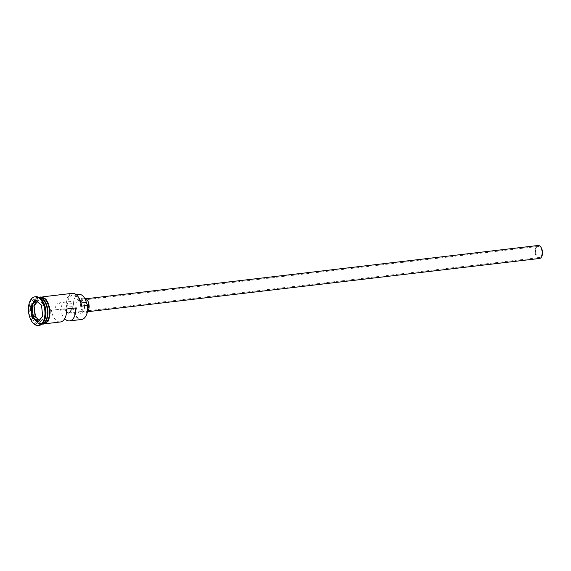 <?xml version="1.0" encoding="UTF-8"?>
<svg xmlns="http://www.w3.org/2000/svg" width="571" height="571" viewBox="0 0 571 571"><rect width="100%" height="100%" fill="white"/><g stroke="black" fill="none" stroke-linecap="round" stroke-linejoin="round"><path stroke-width="0.43" stroke-dasharray="2.85 2.14" d="M86.357 315.078A13.147 7.43 83.3 0 1 78.605 318.268A13.147 7.43 83.3 0 1 72.845 306.634A13.147 7.43 83.3 0 1 72.817 306.349L72.331 306.691A13.526 7.637 -96.7 0 0 81.532 319.482M535.619 252.239A5.596 3.162 83.3 0 1 538.118 246.422A5.596 3.162 83.3 0 1 541.922 251.711A5.596 3.162 83.3 0 1 539.431 257.535A5.596 3.162 83.3 0 1 535.619 252.239M66.55 312.002A5.596 3.162 83.3 0 1 65.058 308.825L55.887 309.91A5.596 3.162 83.3 0 1 55.701 308.804A5.596 3.162 83.3 0 1 58.199 302.98A5.596 3.162 83.3 0 1 62.003 308.276A5.596 3.162 83.3 0 1 62.061 309.389L71.232 308.311A5.596 3.162 83.3 0 1 71.225 308.468M539.538 258.463A6.531 3.69 83.3 0 1 535.098 252.282A6.531 3.69 83.3 0 1 538.01 245.494M88.512 305.171A6.531 3.69 83.3 0 1 85.6 311.959A6.531 3.69 83.3 0 1 81.161 305.785A6.531 3.69 83.3 0 1 84.073 298.99A6.531 3.69 83.3 0 1 88.512 305.171M87.363 312.016A7.459 4.218 83.3 0 1 85.707 312.887A7.459 4.218 83.3 0 1 80.632 305.828A7.459 4.218 83.3 0 1 83.966 298.069A7.459 4.218 83.3 0 1 84.508 298.062M84.451 305.663A7.459 4.218 83.3 0 1 81.125 313.429A7.459 4.218 83.3 0 1 76.05 306.37A7.459 4.218 83.3 0 1 79.376 298.604A7.459 4.218 83.3 0 1 84.451 305.663M38.814 297.334A13.526 7.637 -96.7 0 0 38.164 297.363A13.526 7.637 -96.7 0 0 32.133 311.423A13.526 7.637 -96.7 0 0 41.333 324.221A13.526 7.637 -96.7 0 0 41.968 324.092M38.621 297.305L38.742 297.291A13.526 7.637 -96.7 0 0 38.621 297.305A13.526 7.637 -96.7 0 0 32.59 311.373A13.526 7.637 -96.7 0 0 41.79 324.164A13.526 7.637 -96.7 0 0 41.904 324.15L41.79 324.164M42.261 300.567A13.526 7.637 -96.7 0 0 36.637 297.541A13.526 7.637 -96.7 0 0 30.606 311.609A13.526 7.637 -96.7 0 0 39.806 324.399A13.526 7.637 -96.7 0 0 44.567 320.145M35.766 296.706A14.453 8.165 -96.7 0 0 29.314 311.737A14.453 8.165 -96.7 0 0 39.149 325.413M60.433 321.965A13.526 7.637 83.3 0 1 51.383 310.281L60.555 309.204A13.526 7.637 -96.7 0 0 64.701 318.697M34.881 311.102A13.526 7.637 -96.7 0 0 44.081 323.893A13.526 7.637 -96.7 0 0 50.112 309.832A13.526 7.637 -96.7 0 0 40.919 297.034A13.526 7.637 -96.7 0 0 34.881 311.102M72.331 306.691L66.7 307.07A13.147 7.43 83.3 0 1 69.876 295.021A13.147 7.43 83.3 0 1 77.97 296.499M40.156 297.127A13.526 7.637 -96.7 0 0 34.117 311.195A13.526 7.637 -96.7 0 0 43.317 323.985M66.564 309.018L62.061 309.389M75.736 307.933L71.232 308.311M72.817 306.349A5.596 3.162 83.3 0 0 73.538 303.458L67.428 304.179A5.596 3.162 83.3 0 1 66.7 307.07M81.51 305.835A5.596 3.162 83.3 0 1 80.19 303.115A11.748 6.638 83.3 0 0 72.76 295.064A11.748 6.638 83.3 0 0 67.428 304.179M72.246 293.344A13.526 7.637 -96.7 0 0 66.215 307.412M73.538 303.458A11.748 6.638 83.3 0 1 78.877 294.343M55.887 309.91L51.383 310.281M65.058 308.825L60.555 309.204M39.399 320.138L40.884 321.387L38.129 321.716M40.884 321.387L45.516 315.656L44.381 305.057L38.614 300.189L35.866 300.517M38.614 300.189L37.343 301.766M44.381 305.057L41.526 305.292M45.516 315.656L42.761 315.977L41.512 305.185M46.13 319.896A13.333 7.537 83.3 0 1 41.462 324.014A13.333 7.537 83.3 0 1 32.39 311.402A13.333 7.537 83.3 0 1 38.343 297.527A13.333 7.537 83.3 0 1 43.839 300.453M41.005 297.941A13.333 7.537 -96.7 0 0 38.493 297.512A13.333 7.537 -96.7 0 0 32.54 311.381A13.333 7.537 -96.7 0 0 41.612 324A13.333 7.537 -96.7 0 0 43.96 322.993M50.169 309.825A13.618 7.694 83.3 0 1 43.946 324A13.618 7.694 83.3 0 1 34.831 311.109A13.618 7.694 83.3 0 1 41.055 296.927A13.618 7.694 83.3 0 1 50.169 309.825M39.263 297.234A13.618 7.694 -96.7 0 0 34.067 311.195A13.618 7.694 -96.7 0 0 42.425 324.092M80.996 303.023L80.19 303.115M58.199 302.98L538.118 246.422M87.627 311.723L85.6 311.959M85.707 312.887L81.125 313.429M38.343 297.527C42.932 297.741 45.923 301.945 47.329 310.153C47.707 318.211 45.751 322.829 41.462 324.014L41.612 324C37.029 323.786 34.032 319.574 32.626 311.373C32.247 303.315 34.203 298.697 38.493 297.512L38.343 297.527M45.98 323.671L44.081 323.893M41.333 324.221L39.806 324.399M41.719 324.307L36.658 319.746L33.982 311.202L34.731 302.573L38.521 297.184M38.164 297.363L36.637 297.541M42.811 296.813L40.919 297.034M76.214 294.657L72.76 295.064M83.966 298.069L79.376 298.604M86.1 298.754L84.073 298.99M68.677 313.015L539.431 257.535"/><path stroke-width="0.86" d="M64.701 318.697A13.526 7.637 -96.7 0 0 69.605 320.888L81.532 319.482A13.526 7.637 -96.7 0 0 86.292 315.228A13.526 7.637 -96.7 0 0 87.563 305.414L87.627 305.114A13.147 7.43 83.3 0 1 87.656 305.399A13.147 7.43 83.3 0 1 86.428 314.935A13.147 7.43 83.3 0 1 86.357 315.078M86.1 298.754L538.01 245.494A6.531 3.69 83.3 0 1 542.45 251.668A6.531 3.69 83.3 0 1 539.538 258.463L87.627 311.723M84.508 298.062A7.459 4.218 83.3 0 1 89.04 305.128A7.459 4.218 83.3 0 1 87.363 312.016M41.968 324.092A13.526 7.637 -96.7 0 0 47.364 310.153A13.526 7.637 -96.7 0 0 38.814 297.334M47.821 310.096A13.526 7.637 -96.7 0 0 38.742 297.291L40.156 297.127A13.526 7.637 -96.7 0 1 49.349 309.917A13.526 7.637 -96.7 0 1 43.317 323.985L41.904 324.15A13.526 7.637 -96.7 0 0 47.821 310.096M38.385 325.506L39.149 325.413A14.453 8.165 -96.7 0 0 44.245 320.866L44.567 320.145A13.526 7.637 -96.7 0 0 45.837 310.331A13.526 7.637 -96.7 0 0 42.261 300.567L41.776 299.939A14.453 8.165 -96.7 0 0 35.766 296.706L35.002 296.792A14.453 8.165 -96.7 0 0 28.55 311.83A14.453 8.165 -96.7 0 0 38.385 325.506A14.453 8.165 -96.7 0 0 44.831 310.467A14.453 8.165 -96.7 0 0 35.002 296.792M44.245 320.866A14.453 8.165 -96.7 0 0 45.594 310.381A14.453 8.165 -96.7 0 0 41.776 299.939M69.605 320.888A13.526 7.637 -96.7 0 0 75.736 307.933L66.564 309.018A13.526 7.637 83.3 0 1 60.433 321.965L45.98 323.671M87.563 305.414L81.446 306.135A13.526 7.637 -96.7 0 0 77.87 296.37A13.526 7.637 -96.7 0 0 72.246 293.344L42.811 296.813M77.97 296.499A13.147 7.43 83.3 0 1 78.07 296.62A13.147 7.43 83.3 0 1 81.51 305.835L81.446 306.135M35.516 300.125L41.512 305.185L42.689 316.213L37.872 322.18L31.869 317.112L30.691 306.085L35.516 300.125L35.866 300.517L31.234 306.249L32.361 316.848L38.129 321.716L42.675 316.084M87.627 305.114A5.596 3.162 83.3 0 1 86.307 302.394L80.996 303.023M76.214 294.657L78.877 294.343A11.748 6.638 83.3 0 1 86.307 302.394M71.225 308.468A5.596 3.162 83.3 0 1 68.677 313.015A5.596 3.162 83.3 0 1 66.55 312.002M37.343 301.766L33.982 305.928L35.117 316.527L31.869 317.112M35.117 316.527L39.399 320.138M33.982 305.928L30.691 306.085M41.526 305.292L35.866 300.517M38.129 321.716L37.872 322.18M43.839 300.453A13.333 7.537 83.3 0 1 47.414 310.146A13.333 7.537 83.3 0 1 46.13 319.896M43.96 322.993A13.333 7.537 -96.7 0 0 47.564 310.124A13.333 7.537 -96.7 0 0 41.005 297.941M42.425 324.092A13.618 7.694 -96.7 0 0 49.406 309.917A13.618 7.694 -96.7 0 0 39.263 297.234M38.521 297.184L45.923 298.997L50.248 309.817L48.392 321.002L41.719 324.307"/></g></svg>
